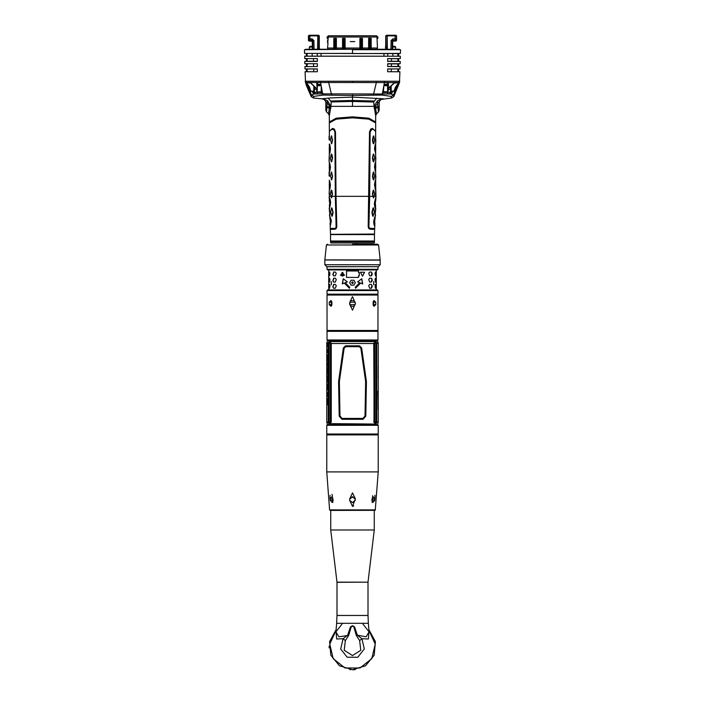 <?xml version="1.0" encoding="UTF-8"?>
<svg xmlns="http://www.w3.org/2000/svg" width="705" height="705" viewBox="0 0 705 705"><rect width="100%" height="100%" fill="white"/><g stroke="black" fill="none" stroke-linecap="round" stroke-linejoin="round"><path stroke-width="1.06" d="M377.924 391.284L378.171 409.235L377.924 391.284M378.127 376.629L378.109 375.95M378.206 375.95L378.109 376.629M378.144 374.866L378.215 374.196L378.109 374.866M378.171 368.882L378.171 368.019L378.127 368.882M378.268 377.325L378.277 373.068M378.277 375.316L378.277 374.752M378.277 370.557L378.277 371.306M378.277 368.08L378.277 363.066M378.277 362.846L378.277 361.304M378.277 359.524L378.277 357.849M378.277 361.163L378.277 359.532M378.277 357.884L378.277 343.123L374.531 343.379L374.531 421.863L376.708 422.119L376.708 343.123M352.5 424.762L327.243 424.762L326.723 425.282L378.277 425.282L377.757 424.762L352.5 424.762M375.104 424.762L375.298 424.031L329.561 423.635L329.861 424.762L327.587 424.762L326.723 422.119L330.469 421.863L330.469 343.379L329.094 343.123M326.723 433.98L378.277 433.98L378.277 434.879L326.723 434.879L326.723 425.282M375.457 509.918L329.543 509.918L326.723 471.909L378.277 471.909L375.236 510.305L330.178 510.464L330.724 510.464L330.724 529.993L337.016 582.136L367.984 582.136L374.276 529.993L374.276 510.464M342.225 623.802L335.977 631.821L338.841 636.8L348.746 635.337L351.152 626.877L352.5 626.014L353.848 626.877L356.254 635.346L359.629 640.581L360.784 650.31L352.5 655.535L344.216 650.31L345.371 640.581L348.746 635.337M362.775 623.802L369.023 631.821L366.159 636.8L357.382 635.223L361.921 638.721L364.335 648.997L357.779 657.272L347.221 657.272L340.665 649.005L343.079 638.73L347.618 635.214L350.5 626.807L352.5 625.679L354.5 626.807L357.382 635.223L356.254 635.346M368.988 631.178L368.389 639.003L361.921 638.721L359.629 640.581M336.012 631.178L336.593 638.994L343.079 638.73L345.371 640.581M329.059 340.55L375.941 340.55M329.517 340.55L329.27 341.564L329.032 340.55L327.569 340.55L377.439 340.55L378.277 343.123M329.032 340.55L377.431 340.55L377.95 340.03L327.05 340.03L327.561 340.55L326.767 342.877L328.336 342.877M375.721 422.119L374.17 422.489L374.558 421.969M329.799 424.762L329.482 422.392L331.235 422.11L331.235 343.141L331.024 422.004L330.83 422.489L329.279 422.119M328.116 347.309L327.243 344.736L326.794 347.309L327.243 343.767L328.116 347.309M328.116 352.791L327.349 350.262L326.794 352.791L327.243 349.248L328.116 352.791M326.882 362.546L326.794 366.23L326.882 362.546M328.072 362.167L327.243 363.577L327.023 362.414M327.869 363.207L327.992 364.177M328.072 366.609L327.243 365.216L327.023 366.362M326.997 366.362L327.279 363.701M327.376 369.332L327.569 370.425L327.005 370.425L327.455 369.332M327.138 371.641L327.569 370.715L327.243 372.328M327.887 384.692L328.125 385.406L327.887 384.692L327.323 384.692L327.323 385.406L326.864 384.692L326.864 385.406M328.125 385.406L328.125 383.978L326.794 383.978L326.794 385.406M328.125 386.129L326.794 386.129L326.794 388.27L328.125 388.27L328.125 386.129M326.864 390.42L326.864 389.706L328.028 389.706L328.125 390.42L328.125 388.993L326.794 388.993L326.794 390.42M328.125 390.42L327.887 389.706M328.424 343.123L326.723 343.123L326.723 377.889M326.794 381.863L326.794 375.791M327.05 381.863L326.979 382.48L327.05 381.863M327.666 378.585L326.917 378.585L327.666 379.096M327.014 378.127L327.279 376.637L327.799 378.127L327.34 377.219L327.226 378.091L327.226 377.21L327.014 378.127M327.279 380.436L327.799 379.563L326.935 379.563L327.323 380.436M326.723 378.567L326.723 379.924M326.723 392.35L326.75 392.905M326.723 393.531L326.75 394.086M326.75 395.179L326.732 394.685L326.75 395.179M326.75 398.395L326.723 398.924L326.723 398.395M327.305 400.458L327.543 398.536L328.125 398.536L327.455 399.585L328.125 401.489L327.543 401.489L327.305 400.458L327.675 401.489M327.305 404.124L327.305 402.026L328.125 402.026L328.125 404.987L327.666 403.119L327.437 404.256M326.794 401.489L326.9 398.536L326.856 401.489M327.014 404.987L327.014 402.026L326.856 404.309M327.146 350.262L327.349 352.148M327.499 356.016L327.111 355.681M327.279 355.681L327.111 359.418L327.411 355.681M327.561 364.159L327.869 365.278M327.631 364.159L327.834 365.278M327.94 364.177L328.125 366.609M327.27 369.737L327.129 370.425M327.173 384.692L327.323 385.406M327.887 386.842L327.323 386.842L327.323 387.556L328.028 387.556L328.028 386.842L327.887 387.556M327.799 378.127L327.226 377.21M327.014 402.026L327.19 403.939M327.076 403.939L326.856 402.705M374.17 422.489L373.765 343.511L331.235 343.511M331.235 343.141L330.636 342.859L330.513 350.834L331.033 350.834M375.122 340.55L375.518 342.859L374.364 342.859L374.487 414.408L373.976 422.004L375.518 422.392L375.201 424.762M374.558 343.282L373.765 343.141L374.364 342.859L373.967 350.834L374.531 351.037M326.556 266.701L378.444 266.701L326.891 266.728L324.793 264.772L380.207 264.772L380.207 260.189L325.005 259.933M324.793 259.898L380.207 259.933L324.793 259.933L326.38 245.023L378.62 245.023L377.413 244.177L352.5 244.177M372.117 273.302L371.35 272.007L369.658 272.007L368.733 273.302L369.658 275.875L371.35 275.875L372.117 274.589L372.117 273.302L371.147 272.007M372.117 279.488L371.35 278.193L369.658 278.193L368.733 279.488L369.658 282.062L371.35 282.062L372.117 280.775L372.117 279.488L371.147 278.193M372.117 285.675L371.35 284.379L369.658 284.379L368.733 285.675L369.658 288.248L371.35 288.248L372.117 286.961L372.117 285.675L371.147 284.379M376.188 273.302L376.003 272.007L375.43 272.007L375.042 273.302L375.43 275.875L376.003 275.875L376.188 274.589L375.747 272.007M376.188 279.488L376.003 278.193L375.43 278.193L375.042 279.488L375.43 282.062L376.003 282.062L376.188 280.775L375.747 278.193M376.188 285.675L376.003 284.379L375.43 284.379L375.042 285.675L375.43 288.248L376.003 288.248L376.188 286.961L375.747 284.379M335.342 275.875L333.65 275.875L332.883 274.589L333.65 272.007L335.342 272.007L336.267 273.302L335.342 275.875M335.342 282.062L333.65 282.062L332.883 280.775L333.65 278.193L335.342 278.193L336.267 279.488L335.342 282.062M335.342 288.248L333.65 288.248L332.883 286.961L333.65 284.379L335.342 284.379L336.267 285.675L335.342 288.248M329.57 275.875L328.997 275.875L328.997 272.007L329.57 272.007L329.958 273.302L329.57 275.875M329.57 282.062L328.997 282.062L328.997 278.193L329.57 278.193L329.958 279.488L329.57 282.062M329.57 288.248L328.997 288.248L328.997 284.379L329.57 284.379L329.958 285.675L329.57 288.248M359.286 272.491L358.537 272.491L358.537 271.011L346.463 271.011L346.463 277.391L358.537 277.391L358.537 275.911L359.286 275.911L359.286 272.491M353.928 285.155L351.072 285.155L349.662 282.705L351.072 280.255L353.928 280.255L355.338 282.705L353.928 285.155L355.311 282.705L353.91 280.255M360.458 272.253L364.573 272.253L362.564 276.157L360.458 272.253M327.05 290.566L327.693 289.922L377.307 289.922L377.95 290.566L327.05 290.566L327.05 294.179L377.95 294.179L377.95 290.566M373.438 294.434L327.305 294.434L331.562 294.434L327.517 294.434L327.05 295.051L377.95 295.051L377.483 294.434M377.95 295.051L377.95 330.433L327.05 330.433L327.05 340.03M377.95 330.433L377.95 331.332L327.05 331.332M376.408 269.945L328.592 269.945M374.02 242.987L338.735 242.987M383.432 89.094L383.432 91.253M387.292 82.441L387.292 84.45M321.568 89.094L321.189 91.817L321.189 86.944M317.708 84.433L317.708 82.441M313.848 86.609L313.848 91.13L314.456 90.663L314.483 87.156L314.483 89.306L316.915 89.262M316.677 89.271L316.677 92.39L317.118 92.055M317.056 82.441L317.056 89.2M379.237 109.619L379.237 101.723L380.876 99.326L377.448 100.762L374.108 106.385L373.765 102.049L352.5 101.405L331.235 101.996L330.892 106.385L374.108 106.385L377.598 100.656M325.763 102.639L325.763 110.183L326.556 112.042L328.504 113.902L329.632 106.323L327.155 102.701L327.552 100.762L324.124 99.326L325.763 101.723L325.763 109.09M330.98 242.987L341.202 242.987M330.592 241.057L374.408 241.057L374.408 234.615L330.592 234.615L330.592 241.057M330.742 234.307L374.505 234.06L374.646 229.372L369.913 229.24L368.768 228.535L368.195 226.939L369.499 131.914L370.689 129.121L372.496 128.363L375.633 131.324M309.142 35.25L308.429 35.893L308.429 39.833L308.429 35.893L309.874 35.25L309.927 38.854L312.13 38.854L313.892 40.555L312.738 40.599L312.359 41.278L312.359 49.297M309.292 35.25L308.728 35.893L308.781 39.48L309.354 40.053L312.13 40.053L311.716 41.049L309.072 41.049L308.429 40.405L308.561 35.893L319.118 35.893L318.537 35.25L316.677 35.25L318.607 35.25L319.25 35.893L319.25 49.297M312.888 49.297L312.738 40.599L312.13 38.854M385.75 49.297L385.75 35.893L386.393 35.25L395.928 35.25L396.571 35.893L396.571 40.405L395.928 41.049L393.284 40.705L392.641 41.489L393.284 40.916L395.928 41.049L393.284 41.049L392.641 41.692L393.284 41.049M387.204 35.25L387.204 35.876L396.272 35.893L395.135 35.25M393.284 40.705L393.082 40.273L392.641 41.278L392.262 40.599L392.87 38.854L395.073 38.854L395.928 40.916L396.571 40.405M392.641 46.398L395.02 46.398L392.641 46.398M310.297 46.398L312.359 46.398M370.574 48.319L371.183 49.297L371.183 48.055L377.422 48.055L376.99 49.297M370.539 48.266L370.539 39.595L370.539 48.266M369.253 48.019L369.253 38.088L369.253 48.019L368.609 48.055L368.609 49.297L369.217 48.319M361.594 38.766L361.586 48.319L362.485 49.297L362.485 38.343L361.841 38.343M360.555 48.019L360.555 39.595L360.555 48.019L359.911 48.055L359.911 49.297L360.81 48.319L360.801 38.766M344.445 38.343L345.089 38.343L345.089 49.297L344.19 47.852L343.414 48.319L343.406 38.766M344.445 48.019L344.445 39.595L344.445 48.019L359.911 48.055L359.911 38.343L360.555 38.343M343.159 48.266L343.159 39.595L343.159 48.266M343.123 48.319L342.515 49.297L342.515 38.343L343.159 38.343M335.747 38.343L336.391 38.343L336.391 49.297L335.492 47.852L334.716 48.319L334.708 38.766M335.747 48.019L335.747 39.595L335.747 48.019L343.159 48.019M334.461 48.266L334.461 39.595L334.461 48.266M334.426 48.319L333.817 49.297L333.817 38.343L334.461 38.343M334.461 48.019L327.578 48.055L328.01 49.297M377.422 48.055L376.99 37.012L377.845 37.012L376.558 35.761L376.99 37.012L327.155 37.012L328.442 35.761L328.01 39.982L327.499 40.273L328.01 40.573L327.499 41.569L328.01 41.859L327.499 42.855L328.01 43.155L327.578 48.055M390.517 90.663L390.517 87.156M321.506 91.632L317.611 92.373L322.255 92.699L317.188 92.196L317.444 84.591M378.268 406.82L378.277 422.119L376.708 422.119M375.968 340.55L376.664 342.877L378.232 342.877M376.673 422.198L378.277 422.119M330.724 529.993L374.276 529.993M337.034 615.43L336.629 623.343L368.371 623.343L367.966 615.43L337.034 615.43L337.034 582.286L367.984 582.136M329.041 424.762L328.336 422.374L326.767 422.374M327.05 266.728L327.05 269.301L377.95 269.301L377.307 269.945M388.323 82.441L388.534 88.654L387.865 92.108L383.811 92.073L383.176 91.439M388.455 88.592L394.897 82.441L388.455 88.592L387.583 92.329L387.556 82.441M382.797 92.443L387.556 91.87M383.811 86.944L383.432 91.333M317.303 90.434L316.545 88.592L310.094 82.441L316.589 88.76L317.294 91.43L316.677 82.441M317.056 92.575L317.417 92.954L317.312 92.302M317.444 82.441L317.444 84.538M329.367 131.324L332.504 128.363L334.311 129.121L335.501 131.914L336.003 196.343L369.455 196.334L368.644 226.922L369.975 228.358L374.663 228.49L374.646 229.372M372.496 128.363L370.16 131.941L369.702 196.343L372.936 196.343L372.372 193.769L373.333 190.165L373.773 190.262M373.765 197.779L373.324 197.876L373.359 196.343L375.659 196.343L375.571 194.272L375.932 196.166L375.695 185.997M375.686 197.964L375.932 196.166M374.408 242.608L374.408 241.7L330.592 241.7L373.703 241.357M374.408 241.7L330.592 241.621M336.805 226.939L336.356 226.922L335.545 196.334L336.003 196.343L336.805 226.939L336.232 228.535L335.087 229.24L336.1 226.922L335.298 196.343L332.064 196.343L331.235 197.779M331.227 190.262L331.667 190.165L332.628 194.272L331.641 196.343L329.341 196.343L329.314 197.964M329.332 196.519L329.05 197.7M391.152 86.609L391.152 91.13L390.517 90.487M319.118 49.297L319.25 35.893L318.607 35.25M312.359 41.692L311.716 41.049L309.072 41.049L309.927 38.854L308.79 39.462L309.363 40.035M385.415 49.297L385.75 47.05M392.641 47.05L395.655 47.05M309.345 47.05L312.359 47.05M319.25 47.05L319.585 49.297M321.568 89.465L321.568 91.386M336.047 630.464L329.737 644.079L333.218 658.673L345.001 667.97L359.999 667.97L371.782 658.673L375.263 644.079L368.953 630.464L375.263 644.079L371.782 658.673L359.999 667.97L345.001 667.97L333.218 658.673L329.737 644.079L336.047 630.464M380.806 99.467L391.654 98.013L391.31 96.453L382.11 95.105L352.5 95.475L352.5 97.07L383.432 98.806L380.207 99.828L379.237 101.837L380.85 99.387M324.15 99.387L325.639 101.071L324.124 99.326M391.31 96.453L393.478 95.06L391.169 94.003L322.493 93.835L313.831 94.003L311.522 95.06L311.205 96.567L306.428 85.472L305.521 82.538L306.093 82.511L309.046 89.746L309.046 87.323L306.578 82.873M395.954 87.323L398.792 82.679L395.523 87.059L393.875 91.174L395.954 87.323L395.954 89.746L398.889 82.556L395.946 87.323L395.523 87.059M368.9 629.68L375.412 641.656L374.144 655.218L365.534 665.784L352.5 669.75L339.466 665.784L330.856 655.218L329.587 641.656L336.1 629.68M330.116 223.018L330.495 234.06M305.644 71.725L317.32 71.725L305.054 71.725L305.512 82.538L305.309 81.26L320.255 81.225L399.162 81.251L399.691 81.26L399.479 82.538L399.946 71.725L387.68 71.725L387.68 68.887L400.017 68.878L387.953 69.011M309.477 87.059L309.046 87.323L310.852 91.35L309.477 87.059L306.587 82.855L310.456 82.926M311.372 91.174L310.958 91.5M306.093 82.511L305.838 81.251L306.093 82.511L399.488 82.538L393.795 96.567L393.478 95.06L397.981 84.054M394.042 91.5L393.619 91.174M377.845 37.012L376.558 35.761L377.845 37.012L377.889 38.343L376.99 38.669L377.889 38.343M327.111 38.343L328.01 38.669L327.111 38.343L327.155 37.012L328.442 35.761L376.558 35.761M361.674 348.014L366.388 381.572L365.78 416.091L363.101 419.299L341.899 419.299L339.22 416.091L338.611 381.572L343.326 348.014L345.485 345.794L359.515 345.794L361.674 348.014L360.863 348.235L359.321 346.666L345.679 346.666L344.137 348.235L339.369 381.625L339.986 415.985L342.031 418.418L362.96 418.418L365.014 415.985L365.631 381.625L360.863 348.235M374.073 101L352.5 100.48L330.927 101M352.5 101.405L352.5 97.07L330.733 97.933L321.568 98.806L324.194 99.467M379.237 101.723L375.368 106.323L374.108 106.385L375.695 115.761L376.496 113.902L378.444 112.042L377.448 100.762M329.402 122.414L329.305 121.921L336.197 118.193L352.5 116.898L368.803 118.193L375.695 121.921L375.598 122.414M329.305 121.921L329.305 115.761L330.892 106.385L327.552 100.762M375.695 130.848L375.695 122.908L368.803 119.163L352.5 117.858L336.197 119.163L329.305 122.908L329.305 130.848M391.522 58.709L398.607 58.709L398.607 61.282L387.838 61.282L400.22 61.414L387.68 61.414L387.68 58.577L400.29 58.577L387.829 58.709L391.522 58.709L391.469 61.282M391.416 63.855L398.607 63.855L398.607 66.437L387.847 66.437L400.079 66.578L387.68 66.57L387.68 63.732L400.158 63.723L387.838 63.855L391.416 63.855L391.363 66.437M399.946 71.725L387.68 71.725M304.648 56.259L400.352 56.259L304.771 56.127L304.71 58.577L317.32 58.577L304.71 58.577M317.32 58.577L317.32 61.414L305.573 61.282M317.32 63.732L304.842 63.732L317.32 63.732L317.32 66.57L304.921 66.578L317.32 66.57M305.723 69.011L317.32 68.887L305.591 68.887M399.788 49.694L352.5 49.694L352.5 53.421L304.569 53.421L399.585 53.554M399.4 49.297L305.6 49.297M329.702 121.93L337.862 118.572L352.5 117.559L367.596 118.66L375.298 121.93M329.543 509.918L330.178 510.464M392.87 91.156L391.469 94.038L392.87 91.156M313.452 93.897L312.13 91.156L313.452 93.897L313.637 92.716M320.775 84.556L317.453 84.609L320.784 84.609M378.268 406.168L378.259 405.516M378.268 404.952L378.268 402.167M378.25 406.847L378.25 407.763M378.259 408.125L378.277 407.279M378.277 400.352L378.241 397.876M378.268 393.734L378.268 397.876M378.277 399.109L378.268 398.087L378.241 399.039M378.277 392.852L378.268 377.078M378.215 378.074L378.215 376.681L378.171 378.074M378.188 373.201L378.188 373.941L378.109 373.227M378.18 370.777L378.144 372.143L378.18 370.777M378.109 370.002L378.171 370.583L378.127 370.002M378.188 366.785L378.171 367.79L378.188 366.785M378.109 366.001L378.171 366.574L378.127 366.001M378.259 377.254L378.277 377.959M378.277 376.479L378.277 375.774M378.268 372.919L378.277 371.641M378.277 366.089L378.268 365.472M378.277 361.85L378.277 362.599M378.268 370.072L378.277 370.618M375.95 422.119L376.664 422.374L375.959 424.762M355.355 499.122L352.5 506.401L349.689 500.356L349.689 498.928L352.5 492.874L355.302 498.682M352.949 496.778L349.671 498.99M349.689 498.928L349.689 500.356L352.5 502.542L355.32 500.303M330.337 500.541L330.143 498.928L332.954 498.928L333.086 500.356L330.293 500.453M332.487 496.126L331.985 494.381M330.081 495.377L330.055 496.179M330.055 497.025L330.143 498.928L331.799 496.743L332.954 498.928M352.817 506.366L353.751 505.723M372.046 498.928L373.201 496.743L374.857 498.928L374.716 500.356L371.914 500.356L372.046 498.928L374.857 498.928L374.954 496.479M374.945 496.126L374.901 495.166M372.628 495.668L372.513 496.117M335.977 631.839L336.629 623.343M352.597 669.75L355.399 669.574M355.258 669.591L354.077 669.697M353.522 669.724L352.949 669.75M350.464 669.662L349.742 669.583M329.112 646.115L329.164 647.913M329.147 647.736L329.112 646.362M355.311 498.928L352.077 496.769M352.288 502.533L352.861 502.515M371.914 500.356L372.663 502.542L374.663 500.532M372.161 502.277L372.416 497.369M330.284 500.356L332.337 502.542L333.086 500.356M332.584 497.369L332.839 502.277M375.536 423.502L375.139 424.762M375.316 422.436L375.298 424.031M329.702 424.031L329.896 424.762M376.188 341.396L375.73 341.564L375.483 340.55M329.27 341.564L328.803 343.018M328.327 343.053L328.812 341.396M376.135 343.123L375.73 341.564M376.153 342.868L376.664 342.868M375.474 424.762L375.73 423.687L376.188 423.846M375.73 423.687L376.197 422.233M329.57 423.67L329.614 422.401M375.386 422.401L375.43 423.67M328.865 422.119L329.526 424.762M328.812 423.846L329.27 423.687M328.336 342.868L329.05 343.123M327.243 354.721L327.243 361.163L327.243 354.721M328.125 362.167L327.702 363.419M326.997 362.414L327.102 363.683M327.243 373.051L327.094 367.71L327.34 373.051M327.076 368.107L327.42 373.958L327.296 368.609M326.856 380.074L327.279 381.458L327.279 375.783L327.279 381.872L326.9 380.074M326.75 376.029L326.776 381.863M326.988 375.28L327.014 375.791L327.05 375.28M327.807 378.232L327.807 379.457M326.829 379.149L326.856 379.801L326.864 379.149M326.723 379.537L326.723 380.127M326.723 380.233L326.723 380.85L326.741 380.233M326.723 380.77L326.741 381.502M326.75 392.35L326.741 392.905M326.75 393.531L326.741 394.086M326.732 394.765L326.732 395.223L326.732 394.765M326.732 395.919L326.732 395.338L326.732 395.919M326.723 395.99L326.723 396.8L326.723 395.99M326.723 397.602L326.723 398.255L326.732 397.602M326.741 399.629L326.732 400.14L326.75 399.629M326.732 400.361L326.732 400.845L326.732 400.361M326.732 401.674L326.732 402.158L326.732 401.674M327.675 396.016L327.243 394.165L326.944 396.122L327.243 394.774L327.508 396.501L327.243 395.152L326.9 396.016L327.243 393.787L328.001 396.122L327.508 393.355L327.992 392.738L326.829 392.738L326.803 396.501L326.803 392.359L328.125 392.359L327.79 396.016M328.847 422.383L328.327 422.198M327.314 343.784L326.953 345.512M327.314 344.763L327.94 347.309M327.314 349.266L326.953 350.984M327.349 350.262L327.94 352.791M327.314 361.154L326.935 357.391M327.014 355.681L327.314 354.738M327.596 357.347L327.596 355.91M327.428 357.823L327.481 357.197M327.587 359.012L327.437 357.805M327.605 359.233L327.146 357.946L327.243 360.722M327.376 359.576L327.217 358.475L327.358 359.62M327.34 363.577L327.455 364.309M327.243 365.216L327.719 365.543M327.42 364.309L327.27 363.683M327.755 365.225L327.455 364.45M327.622 365.225L327.42 364.45M327.058 368.266L326.953 369.455M326.953 372.214L327.243 374.055M327.287 367.613L327.199 368.107M327.243 368.609L327.64 373.597M327.376 370.707L327.376 371.341M327.182 370.786L327.129 371.376M326.926 383.978L326.926 384.692M326.926 386.129L326.926 386.842M326.926 387.556L326.926 388.27M327.173 387.556L327.173 386.842M326.926 388.993L326.926 389.706M327.094 376.391L327.349 375.8M327.349 381.854L327.094 381.273M327.349 381.44L327.349 376.223M327.05 379.096L327.05 378.585M327.102 377.475L327.34 376.655M327.323 380.956L327.111 380.18M327.094 380.074L327.058 379.563M327.314 394.192L327.658 394.641M327.314 393.804L327.146 394.245M327.64 393.355L328.019 394.633M327.675 398.536L327.437 400.458M327.666 403.119L328.125 404.476M327.569 402.705L327.437 404.124M327.437 402.026L327.437 402.705M327.023 398.536L326.935 399.215M329.279 343.123L329.781 340.55M330.821 342.771L329.676 342.815L329.843 340.55M329.632 341.59L329.878 340.55M329.676 342.815L329.57 341.581M330.24 342.78L330.187 341.617L375.342 341.599L375.324 342.815L374.179 342.771M329.658 341.599L330.187 341.617M375.36 341.599L329.64 341.599M375.298 341.22L329.702 341.22M375.157 340.55L375.439 341.608M375.219 340.55L375.536 341.74M375.721 343.123L375.43 341.581M373.967 350.834L373.976 420.788L374.531 420.048M373.967 414.408L374.531 414.205M331.235 422.11L330.83 422.489M330.469 351.037L330.513 414.408L331.024 420.788M330.469 414.205L331.033 414.408M330.469 345.203L331.024 344.454M329.614 342.85L330.636 342.859L331.024 343.247L330.442 343.282M374.813 341.617L374.76 342.78M373.976 344.454L374.531 345.203M341.899 419.299L342.031 418.418M363.101 419.299L362.96 418.418M373.773 284.838L373.773 281.612L373.773 284.838M376.338 284.838L376.338 281.612M331.227 284.838L331.227 281.612L331.227 284.838M328.662 284.838L328.662 281.612M355.558 288.23L355.205 287.261L359.762 282.731L357.655 281.877L361.753 278.766L362.678 283.956L360.59 283.102L355.549 288.213L360.678 283.102M342.322 283.956L343.247 278.766L347.345 281.877L345.238 282.731L349.795 287.261L349.442 288.23L344.322 283.102L342.322 283.956M340.744 274.8L342.436 275.584L344.542 275.17L342.436 276.104L340.427 275.17L340.744 274.8M341.537 273.919L343.705 274.28L342.436 274.844L341.211 274.28L341.537 273.919M341.855 272.914L342.436 273.558L343.035 272.914L342.436 272.271L341.855 272.914M371.147 275.875L371.905 273.302M371.147 282.062L371.905 279.488M371.147 288.248L371.905 285.675M375.747 275.875L375.932 273.302M375.747 282.062L375.932 279.488M375.747 288.248L375.932 285.675M332.883 274.589L333.853 275.875M333.095 274.589L333.853 272.007M332.883 280.775L333.853 282.062M333.095 280.775L333.853 278.193M332.883 286.961L333.853 288.248M333.095 286.961L333.853 284.379M328.812 274.589L329.253 275.875M329.068 274.589L329.253 272.007M328.812 280.775L329.253 282.062M329.068 280.775L329.253 278.193M328.812 286.961L329.253 288.248M329.068 286.961L329.253 284.379M373.659 281.63L373.659 284.811M331.341 281.63L331.341 284.811M358.537 272.491L358.466 271.011M359.215 275.911L359.215 272.491M358.466 277.391L358.537 275.911M346.534 271.011L346.534 277.391M351.09 285.155L349.689 282.705L351.09 280.255M342.445 283.904L343.335 278.836M344.322 283.102L349.451 288.213M361.665 278.836L362.555 283.904M364.441 272.253L362.502 276.06M342.498 272.271L341.969 272.914L342.498 273.558M341.211 274.28L341.599 273.981M342.498 274.333L343.414 273.963M341.335 274.28L342.498 274.844M340.427 275.17L340.815 274.871M342.498 275.584L344.243 274.853M340.559 275.17L342.498 276.104M377.95 266.728L377.95 269.301M352.5 296.664L355.399 303.432L352.5 310.2L349.874 304.666L355.126 304.666L355.399 303.432L355.126 302.198L349.874 302.198L352.5 296.664M375.739 302.198L375.739 304.666L373.112 304.666L373.112 302.198L375.739 302.198L374.038 300.533L373.112 302.198M349.601 303.432L349.874 304.666L349.874 302.198L349.601 303.432M329.261 304.666L329.261 302.198L331.888 302.198L331.888 304.666L329.261 304.666L330.962 306.331L331.888 304.666M351.169 300.859L352.042 300.568M352.958 300.568L353.831 300.859M353.831 306.005L352.958 306.296M352.042 306.296L351.169 306.005M331.888 302.198L330.962 300.533L329.261 302.198M331.729 305.6L331.244 303.432L331.729 301.264M373.271 301.264L373.756 303.432L373.271 305.6M373.112 304.666L374.038 306.331L375.739 304.666M378.039 409.235L378.039 391.284M378.241 406.926L378.277 407.763M378.162 377.201L378.162 377.792L378.1 377.201M378.171 374.443L378.188 374.919L378.109 374.461M378.277 372.83L378.268 372.117L378.277 372.83M378.277 368.6L378.277 369.411M378.277 363.313L378.277 363.974M378.277 358.096L378.277 358.748M395.382 82.441L395.479 82.908M398.422 82.873L396.016 82.899L396.148 82.45L396.007 82.899M391.363 92.716L391.548 93.888M386.622 93.827L389.794 93.809L388.975 93.88L391.345 92.769L391.874 91.139M387.944 92.249L389.627 92.32L391.249 91.13M395.126 82.917L395.311 82.441M394.641 82.441L388.323 88.266L387.697 90.434M387.944 92.575L387.583 92.954L387.688 92.302M384.992 91.835L386.181 91.853M382.956 91.615L387.371 91.87L387.406 92.373L387.556 91.826M384.225 84.565L387.538 84.618L384.207 84.679M309.521 82.908L309.618 82.441M306.578 82.855L308.984 82.899L308.852 82.45L308.993 82.899M383.432 89.465L383.176 91.315M384.084 85.367L387.019 85.367L387.274 84.609M321.568 91.227L322.035 91.571M317.717 84.6L317.981 85.367L320.916 85.367M318.739 85.481L317.981 85.367M313.126 91.139L313.654 92.769L312.853 91.148L313.654 92.769L315.205 93.809L318.378 93.827M322.203 92.443L317.629 92.117L321.189 92.073M382.744 92.699L387.371 92.373L382.744 92.699M384.216 84.618L387.486 84.6M318.466 84.503L320.749 84.609M317.294 91.43L317.417 92.055M317.056 91.165L317.056 91.676M310.359 82.441L316.545 88.592M309.689 82.441L309.874 82.917M313.751 91.13L315.373 92.32L316.677 92.39M318.81 91.853L321.189 91.817M320.793 84.67L317.506 84.591M317.32 61.414L305.441 61.414M317.32 71.725L317.32 68.887M398.907 82.511L399.162 81.251L398.748 82.741M321.912 98.744L324.168 99.458M352.5 94.109L352.5 95.475L322.89 95.105L313.69 96.453L313.346 98.013L311.205 96.567L313.346 98.013L321.577 98.806M327.402 100.656L330.892 106.385L329.632 106.323M352.5 97.07L352.5 106.385M379.237 109.09L379.237 106.473L375.386 107.125L376.496 113.902M325.763 101.723L327.155 102.701L326.556 112.042M330.848 108.552L325.763 107.231M335.087 229.24L330.354 229.372M368.195 226.939L368.9 226.922L369.464 228.12M369.499 131.95L369.94 131.941L369.702 196.334L368.9 226.922M375.571 139.643L375.695 131.773L374.628 130.143L372.416 129.244M375.571 193.769L375.695 190.165L375.853 193.946M373.773 143.653L373.333 143.75L372.372 140.145L373.333 136.039L373.809 136.215L374.575 139.969L373.8 143.617L372.76 139.969L373.659 135.889M373.773 161.692L373.333 161.797L372.372 158.184L373.333 154.078L373.773 154.184M373.773 179.731L373.333 179.837L372.372 176.224L373.333 172.117L373.809 172.293L374.575 176.047L373.8 179.696L372.76 176.047L373.659 171.976M375.377 152.641L374.487 149.16L375.377 145.186M375.377 170.68L374.487 167.208L375.377 163.225M375.377 188.728L374.487 185.248L375.377 181.273M375.571 140.145L375.695 143.75L375.853 139.819M375.695 143.785L375.853 139.969M375.571 157.682L375.695 149.909M375.571 158.184L375.695 161.797L375.853 157.867M375.695 161.824L375.853 158.008M375.571 175.73L375.695 167.957M375.571 176.224L375.695 179.837L375.853 175.906M375.695 179.872L375.853 176.047M375.13 144.798L374.487 148.667L375.412 145.16L375.765 148.984L375.412 152.668L374.84 148.843M374.84 148.984L375.412 152.668M375.13 162.837L374.487 166.706L375.412 163.207L375.765 167.032L375.412 170.707L374.84 166.882M374.84 167.032L375.086 170.998M375.13 180.877L374.487 184.745L375.412 181.247L375.765 185.071L375.412 188.746L374.84 184.93M374.84 185.071L375.157 189.116M375.95 197.7L375.659 196.343M373.324 197.876L372.76 193.946L373.703 190.341L374.575 194.095L373.694 197.7M374.663 228.49L374.884 223.018M375.58 204.794L375.042 219.193M375.175 211.87L375.43 216.074M375.183 214.866L375.183 213.668M374.752 217.034L373.659 221.502L374.091 225.106L374.311 225.521L374.619 224.939L374.893 216.981L374.011 221.335L374.549 225.186M375.289 199.004L374.311 203.463L374.796 207.067L375.007 207.481L375.316 206.9L375.421 198.942L374.672 202.793L375.254 207.138M373.632 207.957L372.998 208.019L371.879 212.478L372.716 216.082L373.342 216.171M369.913 229.24L369.975 228.358M372.989 196.519L373.315 196.166M375.739 208.054L375.474 211.808M375.439 215.924L375.465 214.699M373.095 215.924L374.346 212.311L373.703 208.054L372.293 211.808L372.716 216.082M372.372 157.682L373.8 154.21L374.575 157.867L373.8 161.656L372.76 157.867M341.405 242.987L352.244 242.987M332.504 128.363L332.584 129.244L330.372 130.143L329.305 131.773L329.429 140.145M335.501 131.941L333.994 129.852L332.584 129.244M330.337 228.49L335.025 228.358M331.658 216.171L332.284 216.082L333.121 212.478L332.002 208.019L331.368 207.957M329.878 207.067L330.671 202.608L330.046 199.004L329.808 198.59L329.526 199.18L329.746 207.138L330.328 202.793L329.579 198.942M330.575 225.106L331.306 220.647L330.107 216.981L330.451 225.186L330.989 221.335L330.107 216.981M329.958 219.193L329.42 204.794M329.817 213.668L329.817 214.866M329.57 216.074L329.825 211.888M329.341 196.343L329.429 194.272M332.628 194.272L331.685 196.166M334.84 131.941L335.298 196.334L334.84 131.941L333.994 129.852M329.305 190.13L329.147 194.095M329.869 189.116L330.513 185.248L329.623 188.728M329.746 181.256L330.513 185.248L329.587 188.746L329.235 185.071M329.869 171.077L330.513 167.208L329.623 170.68M329.746 163.207L330.513 167.208L329.587 170.707L329.235 167.032M329.869 153.038L330.513 149.16L329.623 152.641M329.623 145.186L330.513 148.667L329.843 144.789M329.429 176.224L329.305 167.957M329.429 175.73L329.305 172.117L329.147 176.047M329.429 158.184L329.041 161.692L329.305 153.813L329.147 158.008M329.305 154.043L329.305 149.909M329.746 145.168L330.513 149.16L329.587 152.668L329.235 148.984M331.667 179.837L330.425 176.047L331.332 171.976L332.628 176.224L331.667 179.837L331.227 179.731M331.227 154.184L331.667 154.078L332.628 157.682L331.667 161.797L331.227 161.692M331.667 143.75L330.425 139.969L331.332 135.889L332.628 140.145L331.667 143.75L331.227 143.653M331.676 197.876L330.425 193.946L331.2 190.297L332.24 194.095M332.011 196.519L331.306 197.7M329.05 172.293L329.147 175.906M329.05 136.215L329.147 139.819M329.235 184.93L329.587 181.247M329.235 166.882L329.587 163.207M329.235 148.843L329.632 145.23M332.628 176.224L331.297 179.66M332.628 175.73L332.24 176.047M331.667 172.117L332.24 175.906M332.628 158.184L331.2 161.656L330.425 158.008L331.2 154.21L332.24 158.008M332.628 140.145L331.297 143.573M332.628 139.643L332.24 139.969M331.667 136.039L332.24 139.819M331.632 208.204L330.654 212.311L331.905 215.924L332.725 212.311L332.002 208.019M329.526 211.808L329.261 208.054M329.535 214.699L329.561 215.924M375.368 106.323L375.386 107.125L374.126 107.186M374.152 108.552L379.237 107.231L379.237 110.183L378.444 112.042M313.69 96.453L311.522 95.06L309.046 89.746L309.504 89.253L310.843 91.06M311.478 94.955L309.063 89.782M320.255 81.225L320.281 82.45M322.89 95.105L320.361 81.225M309.046 87.323L306.252 82.741M307.019 84.054L309.504 89.253M305.521 82.538L311.205 96.567M310.834 91.906L310.967 91.465M382.11 95.105L384.639 81.225M394.157 91.06L395.496 89.253M399.488 82.538L393.795 96.567L391.654 98.013L393.795 96.567M394.165 91.906L394.033 91.465M384.745 81.225L384.719 82.45M390.517 89.306L388.085 89.262M391.31 69.011L391.249 71.593M317.162 61.282L314.536 61.282M313.531 61.282L313.478 58.709M308.05 63.855L307.133 63.855L307.133 66.437M313.637 66.437L313.584 63.855M313.751 71.593L313.69 69.011L316.942 69.011M305.776 71.593L305.054 71.725M312.368 61.282L307.133 61.282L307.133 58.709M352.5 53.554L399.717 53.421M352.5 49.297L305.212 49.694M309.874 35.25L318.378 35.25L318.951 35.893L318.722 49.297M311.716 40.705L312.359 41.278M311.918 40.273L312.491 40.846L312.491 49.297M392.641 49.297L392.641 41.278L392.641 49.297M392.112 49.297L392.262 40.599L391.108 40.555L392.87 38.854M395.126 35.25L395.073 38.854L396.219 39.48L395.646 40.053L396.439 39.691L395.857 40.273M386.622 35.25L386.049 35.893L387.204 35.876L387.433 49.297M386.393 35.25L385.75 35.893M392.509 49.297L392.641 41.225M387.019 85.367L386.261 85.481M370.292 38.766L370.284 48.319L369.508 48.319L369.499 38.766M370.284 37.057L369.508 37.057L370.284 37.057M369.253 38.343L368.609 38.343L368.609 48.055L361.841 48.019M370.539 48.019L371.183 48.055L371.183 38.343L370.539 38.343M354.756 41.569L350.244 41.569L354.756 41.569M361.586 37.057L360.81 37.057L361.586 37.057M361.876 48.319L360.519 48.319M344.199 38.766L344.481 48.319M344.19 37.057L343.414 37.057L344.19 37.057M335.501 38.766L335.783 48.319M335.492 37.057L334.716 37.057L335.492 37.057M327.155 37.012L328.442 35.761M352.5 281.806L351.592 282.705L352.5 283.613L353.408 282.705L352.5 281.806M375.783 422.119L375.783 343.123M374.796 422.471L374.796 423.626M329.684 423.635L329.684 422.436M330.204 423.626L330.204 422.471M330.442 421.969L330.469 420.048M329.217 343.123L329.217 422.119M328.292 343.123L328.292 422.119M373.976 420.788L373.765 422.11M339.22 416.091L339.986 415.985M343.326 348.014L344.137 348.235M345.485 345.794L345.679 346.666M359.515 345.794L359.321 346.666M365.78 416.091L365.014 415.985M389.777 93.553L391.116 92.646M387.583 92.055L387.944 91.676M387.706 91.43L387.944 90.169M374.055 101.018L373.765 102.049L376.743 98.127M330.945 101.018L331.235 101.987L328.257 98.127M384.269 84.353L387.292 84.353M317.708 84.353L320.731 84.353M313.884 92.646L315.223 93.553M328.363 81.234L331.747 95.29M352.5 81.234L352.5 82.467M376.637 81.234L373.253 95.29M330.874 107.186L325.763 106.473M352.5 116.898L352.5 117.858M371.006 129.852L370.16 131.941M375.668 196.519L375.695 189.892M335.536 228.12L336.1 226.922M308.358 87.059L307.891 87.261M396.642 87.059L397.109 87.261M393.496 94.787L395.937 89.782M397.867 69.011L397.867 71.593M397.867 63.855L397.867 66.437M397.867 58.709L397.867 61.282M307.133 69.011L307.133 71.593M398.131 53.554L398.131 56.127M397.867 53.554L397.867 56.127M392.826 53.554L392.826 56.127M387.715 56.127L387.715 53.554M383.996 56.127L383.996 53.554M317.567 49.297L317.796 35.25M314.042 49.297L313.892 40.555M312.359 41.489L308.429 40.335M309.142 40.273L308.781 39.471M308.429 39.833L309.072 40.414M395.928 35.25L396.571 35.893M395.857 35.25L396.439 35.893L396.219 39.471M396.571 39.833L395.928 40.414M393.082 40.273L395.646 40.053M391.108 40.555L390.958 49.297M385.882 49.297L385.882 35.893L386.278 49.297M306.869 56.127L306.869 53.554M307.133 56.127L307.133 53.554M312.174 53.554L312.174 56.127M317.285 53.554L317.285 56.127M321.004 53.554L321.004 56.127M370.284 39.048L369.508 39.048M370.284 38.555L369.508 38.555M370.284 37.153L369.508 37.153M361.586 37.153L360.81 37.153M361.586 39.048L360.81 39.048M361.586 38.555L360.81 38.555M344.19 39.048L343.414 39.048M344.19 38.555L343.414 38.555M344.19 37.153L343.414 37.153M335.492 39.048L334.716 39.048M335.492 38.555L334.716 38.555M335.492 37.153L334.716 37.153M378.277 406.662L378.277 406.054M378.277 405.454L378.277 404.802M378.277 402L378.277 401.559M378.277 362.564L378.277 362.07M377.413 424.762L378.232 422.374M378.277 433.98L378.277 425.282M378.277 471.909L378.277 434.879M326.723 471.909L326.723 434.879M367.966 615.43L367.966 582.286M369.032 631.847L368.371 623.343M328.292 340.03L327.561 340.55M376.708 340.03L376.884 340.55M326.723 381.784L326.723 422.119M339.378 381.44L339.845 375.139M365.146 375.139L365.622 381.44M324.793 264.772L324.793 260.189M378.444 266.701L380.207 264.772M326.38 245.023L327.587 244.177M380.207 259.898L378.62 245.023M375.888 287.825L375.888 284.811M375.888 281.639L375.888 278.625M375.888 275.452L375.888 272.438M329.112 287.825L329.112 284.811M329.112 281.639L329.112 278.625M329.112 275.452L329.112 272.438M328.662 269.945L328.662 281.7M328.662 284.75L328.662 289.922M376.338 269.945L376.338 281.7M376.338 284.75L376.338 289.922M377.95 331.332L377.95 340.03M327.05 295.051L327.05 330.433M327.05 269.301L327.693 269.945M378.277 363.921L378.277 363.357M378.277 358.704L378.277 358.14M389.794 93.809L391.345 92.769M318.449 85.754L320.986 85.754M384.207 84.662L386.516 84.512M313.654 92.769L315.205 93.809M375.695 121.921L375.695 115.761M329.305 115.761L328.504 113.902M375.695 183.996L375.695 171.853M375.695 165.957L375.695 153.813M375.695 147.918L375.695 135.765M375.959 196.343L375.65 201.313M375.501 207.57L375.157 216.541M330.592 242.608L330.592 241.7M374.408 241.621L374.152 241.057M356.184 242.987L356.122 244.177M329.305 185.997L329.35 201.313M329.305 183.996L329.305 180.101M329.305 165.957L329.305 162.062M329.305 147.918L329.305 144.014M329.843 216.541L329.499 207.57M313.848 91.13L311.125 91.174M394.544 82.926L398.413 82.855M391.152 91.13L393.875 91.174M400.352 56.259L400.29 58.577M400.22 61.414L400.158 63.723M400.079 66.578L400.017 68.878M398.607 71.593L398.607 69.011M304.842 63.732L304.78 61.423M304.983 68.887L304.921 66.578M306.393 71.593L306.393 69.011M306.393 66.437L306.393 63.855M306.393 61.282L306.393 58.709M398.607 56.127L398.607 53.554M400.528 49.694L400.431 53.421M304.569 53.421L304.472 49.694M385.371 47.05L385.75 46.459L385.371 47.05M395.664 47.05L395.02 46.398L395.664 47.05L395.62 49.297M309.38 49.297L309.336 47.05L309.98 46.398L309.336 47.05L309.38 49.297M306.393 56.127L306.393 53.554M384.013 85.754L386.551 85.754"/></g></svg>
